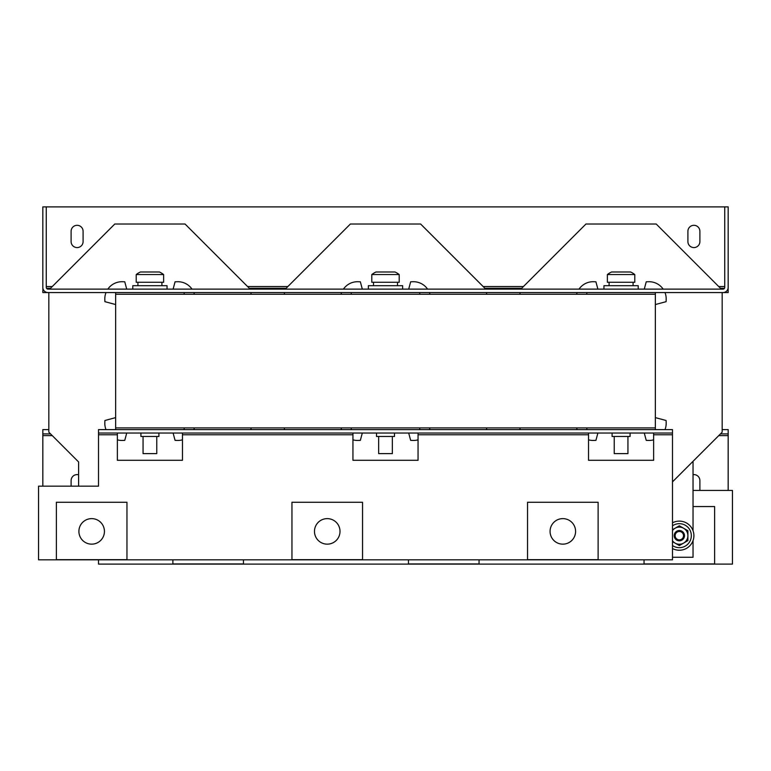 <?xml version="1.0" encoding="UTF-8"?>
<svg xmlns="http://www.w3.org/2000/svg" width="771" height="771" viewBox="0 0 771 771"><rect width="100%" height="100%" fill="white"/><g stroke="black" fill="none" stroke-linecap="round" stroke-linejoin="round"><path stroke-width="1.16" d="M77.1 225.305A5.995 5.995 0 0 0 71.105 231.3L71.105 241.583A5.995 5.995 0 0 0 77.1 247.578A5.995 5.995 0 0 0 83.095 241.583L83.095 231.3A5.995 5.995 0 0 0 77.1 225.305M693.9 225.305A5.995 5.995 0 0 0 687.905 231.3L687.905 241.583A5.995 5.995 0 0 0 693.9 247.578A5.995 5.995 0 0 0 699.895 241.583L699.895 231.3A5.995 5.995 0 0 0 693.9 225.305M158.913 433.042L158.913 436.473L140.92 436.473L140.92 433.042M394.492 433.042L394.492 436.473L376.508 436.473L376.508 433.042M630.08 433.042L630.08 436.473L612.087 436.473L612.087 433.042M627.941 436.473L627.941 453.608L614.227 453.608L614.227 436.473M392.352 436.473L392.352 453.608L378.648 453.608L378.648 436.473M156.773 436.473L156.773 453.608L143.059 453.608L143.059 436.473M163.625 274.563L136.207 274.563L136.207 282.273L163.625 282.273L163.625 274.563A22.272 22.272 0 0 0 159.462 271.99L140.38 271.99A22.272 22.272 0 0 0 136.207 274.563M167.047 289.125L167.047 285.694L132.785 285.694L132.785 289.125M634.793 274.563L607.375 274.563L607.375 282.273L634.793 282.273L634.793 274.563A22.272 22.272 0 0 0 630.62 271.99L611.538 271.99A22.272 22.272 0 0 0 607.375 274.563M638.215 289.125L638.215 285.694L603.953 285.694L603.953 289.125M399.205 274.563L371.795 274.563L371.795 282.273L399.205 282.273L399.205 274.563A22.272 22.272 0 0 0 395.041 271.99L375.959 271.99A22.272 22.272 0 0 0 371.795 274.563M402.635 289.125L402.635 285.694L368.365 285.694L368.365 289.125M78.902 531.392A12.76 12.76 0 0 0 91.662 544.153A12.76 12.76 0 0 0 104.432 531.392A12.76 12.76 0 0 0 91.662 518.623A12.76 12.76 0 0 0 78.902 531.392M550.07 531.392A12.76 12.76 0 0 0 562.83 544.153A12.76 12.76 0 0 0 575.59 531.392A12.76 12.76 0 0 0 562.83 518.623A12.76 12.76 0 0 0 550.07 531.392M314.481 531.392A12.76 12.76 0 0 0 327.251 544.153A12.76 12.76 0 0 0 340.011 531.392A12.76 12.76 0 0 0 327.251 518.623A12.76 12.76 0 0 0 314.481 531.392M672.485 522.825A14.562 14.562 0 0 1 693.9 535.672A14.562 14.562 0 0 1 672.485 548.528M672.485 525.832A11.989 11.989 0 0 1 691.327 535.672A11.989 11.989 0 0 1 672.485 545.511M681.911 540.124A5.137 5.137 0 0 1 674.885 538.245A5.137 5.137 0 0 1 676.765 531.219A5.137 5.137 0 0 1 683.79 533.108A5.137 5.137 0 0 1 681.911 540.124M681.429 539.305A4.192 4.192 0 0 1 675.704 537.773A4.192 4.192 0 0 1 677.246 532.048A4.192 4.192 0 0 1 682.961 533.58A4.192 4.192 0 0 1 681.429 539.305M284.412 292.556L284.412 294.262M284.412 427.905L284.412 429.62M485.73 289.125L420.619 224.014L350.381 224.014L285.27 289.125M486.588 429.62L486.588 427.905M486.588 294.262L486.588 292.556M341.023 294.262A17.135 17.135 0 0 1 341.592 292.556M343.423 289.125A17.135 17.135 0 0 1 358.072 281.723L360.346 281.791L362.312 289.125M408.688 289.125L410.654 281.791L412.928 281.723A17.135 17.135 0 0 1 427.577 289.125M429.408 292.556A17.135 17.135 0 0 1 429.977 294.262M408.688 433.042L410.654 440.376L412.928 440.443A17.135 17.135 0 0 0 418.055 439.836M429.408 429.62A17.135 17.135 0 0 0 429.977 427.905M341.023 427.905A17.135 17.135 0 0 0 341.592 429.62M352.945 439.836A17.135 17.135 0 0 0 358.072 440.443L360.346 440.376L362.312 433.042M693.042 461.318L693.042 530.756M693.042 540.596L693.042 557.26L672.485 557.26M520.001 292.556L520.001 294.262M520.001 427.905L520.001 429.62M721.309 289.125L656.208 224.014L585.96 224.014L520.849 289.125M672.485 481.875L722.167 432.184L722.167 292.556M672.485 530.535A8.568 8.568 0 0 1 683.617 528.251L687.905 530.727L687.905 535.672A8.568 8.568 0 0 1 672.485 540.818M672.485 541.608L679.338 545.569L687.905 540.616L687.905 535.672A8.568 8.568 0 0 0 683.617 528.251L679.338 525.783L672.485 529.735M576.602 294.262A17.135 17.135 0 0 1 577.18 292.556M579.002 289.125A17.135 17.135 0 0 1 593.66 281.723L595.925 281.791L597.891 289.125M644.277 289.125L646.243 281.791L648.507 281.723A17.135 17.135 0 0 1 663.166 289.125M664.987 292.556A17.135 17.135 0 0 1 666.183 299.389L666.105 301.663L655.35 304.545M644.277 433.042L646.243 440.376L648.507 440.443A17.135 17.135 0 0 0 653.635 439.836M664.987 429.62A17.135 17.135 0 0 0 666.183 422.778L666.105 420.503L655.35 417.622M576.602 427.905A17.135 17.135 0 0 0 577.18 429.62M588.533 439.836A17.135 17.135 0 0 0 593.66 440.443L595.925 440.376L597.891 433.042M48.833 292.556L48.833 432.184L78.603 461.964L78.603 486.154M250.999 429.62L250.999 427.905M250.999 294.262L250.999 292.556M250.151 289.125L185.04 224.014L114.792 224.014L49.691 289.125M117.365 439.836A17.135 17.135 0 0 0 122.493 440.443L124.757 440.376L126.723 433.042M115.65 417.622L104.895 420.503L104.817 422.778A17.135 17.135 0 0 0 106.013 429.62M173.109 433.042L175.075 440.376L177.34 440.443A17.135 17.135 0 0 0 182.467 439.836M193.82 429.62A17.135 17.135 0 0 0 194.398 427.905M173.109 289.125L175.075 281.791L177.34 281.723A17.135 17.135 0 0 1 191.998 289.125M193.82 292.556A17.135 17.135 0 0 1 194.398 294.262M107.834 289.125A17.135 17.135 0 0 1 122.493 281.723L124.757 281.791L126.723 289.125M115.65 304.545L104.895 301.663L104.817 299.389A17.135 17.135 0 0 1 106.013 292.556M586.818 292.556L586.818 294.262M655.35 292.556L655.35 429.62M586.818 427.905L586.818 429.62M351.229 292.556L351.229 294.262M419.771 292.556L419.771 294.262M419.771 427.905L419.771 429.62M351.229 427.905L351.229 429.62M362.543 502.268L362.543 559.659L291.949 559.659L291.949 502.268L362.543 502.268M598.123 502.268L598.123 559.659L527.537 559.659L527.537 502.268L598.123 502.268M126.955 502.268L126.955 559.659L56.37 559.659L56.37 502.268L126.955 502.268M728.094 288.267L728.171 292.556L723.025 292.556A5.137 5.137 0 0 0 728.171 287.41L728.171 206.888L46.26 206.888L46.26 287.41A1.715 1.715 0 0 0 47.975 289.125L723.025 289.125A1.715 1.715 0 0 0 724.74 287.41L724.74 206.888M723.025 292.556L47.975 292.556A5.137 5.137 0 0 1 42.829 287.41L42.829 206.888L46.26 206.888M352.945 433.042L352.945 460.287L418.055 460.287L418.055 433.042M117.365 433.042L117.365 460.287L182.467 460.287L182.467 433.042M98.515 434.757L98.515 433.042L672.485 433.042L672.485 559.833L38.55 559.833L38.55 486.154L98.515 486.154L98.515 434.757L117.365 434.757M588.533 433.042L588.533 460.287L653.635 460.287L653.635 433.042M98.515 433.042L98.515 429.62L672.485 429.62L672.485 433.042M644.045 559.833L644.045 563.948L714.63 563.948L714.63 506.547L693.042 506.547M408.457 559.833L408.457 563.948L479.051 563.948L479.051 559.833M172.877 559.833L172.877 563.948L243.463 563.948L243.463 559.833M724.509 288.267L720.461 288.267M521.707 288.267L484.872 288.267M286.128 288.267L249.293 288.267M50.539 288.267L46.491 288.267M42.906 288.267L42.829 292.556L47.975 292.556M728.171 288.267L728.171 287.41M42.829 287.41L42.829 288.267M48.833 429.62L42.829 429.62L42.829 433.9L50.539 433.9M720.461 433.9L728.171 433.9L728.171 429.62L722.167 429.62M42.829 433.9L42.829 486.154M728.171 490.443L728.171 433.9M71.105 486.154L71.105 480.593A5.995 5.995 0 0 1 78.603 474.782M699.895 490.443L699.895 480.593A5.995 5.995 0 0 0 693.042 474.657M98.515 559.833L98.515 564.112L732.45 564.112L732.45 490.443L693.042 490.443M184.182 427.905L184.182 429.62M655.35 427.905L115.65 427.905L115.65 429.62M184.182 292.556L184.182 294.262M115.65 292.556L115.65 294.262L655.35 294.262M115.65 427.905L115.65 294.262M182.467 434.757L352.945 434.757M653.635 434.757L672.485 434.757M418.055 434.757L588.533 434.757M724.74 286.552L718.745 286.552M523.422 286.552L483.157 286.552M287.843 286.552L247.578 286.552M52.255 286.552L46.26 286.552M42.829 435.615L52.255 435.615M718.745 435.615L728.171 435.615M137.922 285.694L137.922 282.273M609.09 285.694L609.09 282.273M373.511 285.694L373.511 282.273M397.489 285.694L397.489 282.273M633.078 285.694L633.078 282.273M161.91 285.694L161.91 282.273"/></g></svg>
